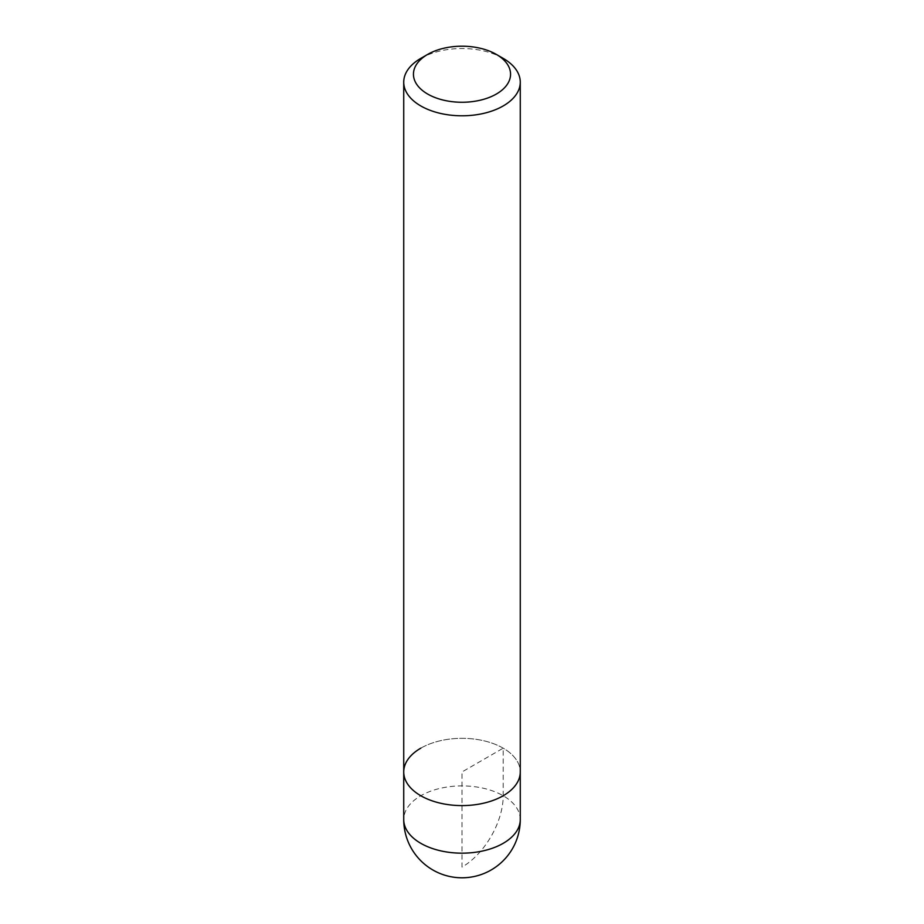 <?xml version="1.0" encoding="UTF-8"?>
<svg xmlns="http://www.w3.org/2000/svg" width="924" height="924" viewBox="0 0 924 924"><rect width="100%" height="100%" fill="white"/><g stroke="black" fill="none" stroke-linecap="round" stroke-linejoin="round"><path stroke-width="0.69" stroke-dasharray="4.62 3.46" d="M420.801 748.174A58.27 33.634 180 0 1 484.292 740.886A58.27 33.634 180 0 1 520.27 771.967A58.27 33.634 0 0 0 484.292 740.886A58.27 33.634 0 0 0 420.801 748.174A58.27 33.634 0 0 0 403.73 771.967M420.801 58.374A58.27 33.634 180 0 1 503.199 58.374M503.199 795.749L503.199 748.174L462 771.967L462 867.105A58.27 33.634 120 0 0 503.199 795.749M520.27 819.53A58.27 33.634 0 0 0 484.292 788.461A58.27 33.634 0 0 0 420.801 795.749A58.27 33.634 0 0 0 403.73 819.53"/><path stroke-width="1.39" d="M403.73 82.155A58.27 33.634 180 0 1 420.801 58.374L427.662 54.412A48.556 28.032 180 0 1 496.338 54.412L503.199 58.374A58.27 33.634 180 0 1 520.27 82.155A58.27 33.634 180 0 1 503.199 105.948A58.27 33.634 180 0 1 439.709 113.236A58.27 33.634 180 0 1 403.73 82.155L403.73 771.967A58.27 33.634 0 0 0 439.709 803.037A58.27 33.634 0 0 0 503.199 795.749A58.27 33.634 0 0 0 520.27 771.967A58.27 33.634 180 0 1 503.199 795.749A58.27 33.634 180 0 1 439.709 803.037A58.27 33.634 180 0 1 403.73 771.967A58.27 33.634 180 0 1 420.801 748.174M420.801 58.374L427.662 54.412A48.556 28.032 180 0 0 427.673 94.052A48.556 28.032 180 0 0 496.338 94.052A48.556 28.032 180 0 0 496.338 54.412M403.73 771.967L403.73 819.53A58.27 33.634 0 0 0 439.709 850.611A58.27 33.634 0 0 0 503.199 843.323A58.27 33.634 0 0 0 520.27 819.53L520.27 82.155M403.73 819.53A58.27 58.27 0 0 0 491.129 869.992A58.27 58.27 0 0 0 520.27 819.53"/></g></svg>
